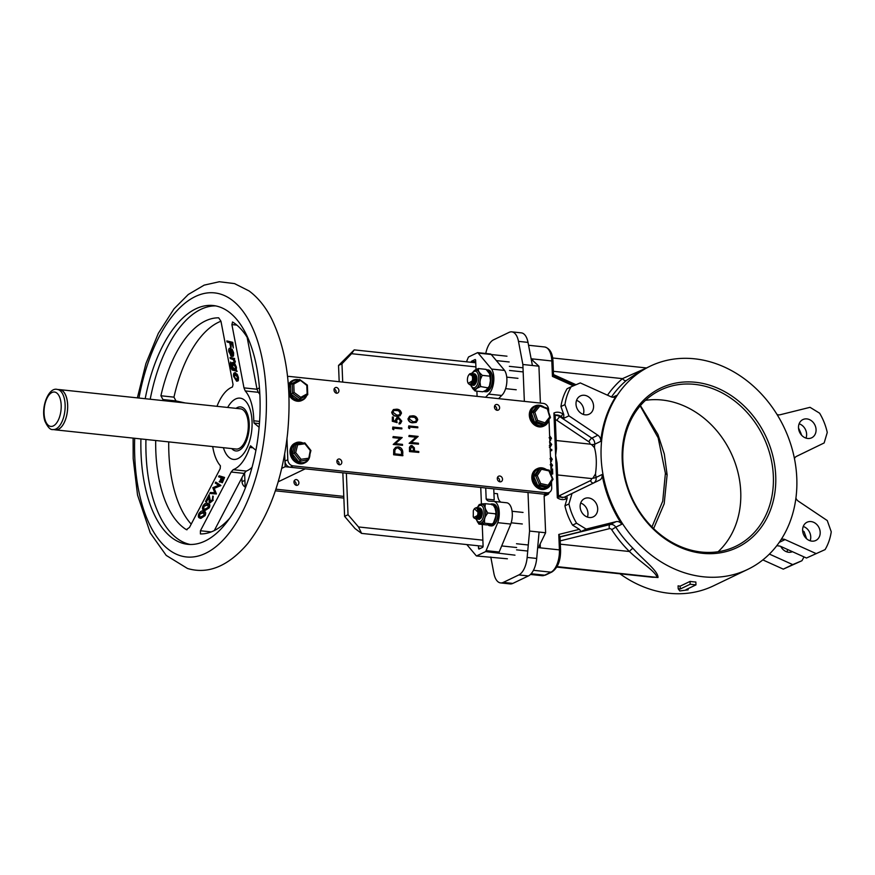 <?xml version="1.0" encoding="UTF-8"?>
<svg xmlns="http://www.w3.org/2000/svg" width="875" height="875" viewBox="0 0 875 875"><rect width="100%" height="100%" fill="white"/><g stroke="black" fill="none" stroke-linecap="round" stroke-linejoin="round"><path stroke-width="1.31" d="M650.191 366.177A112.711 94.205 -115.6 0 1 694.575 358.805A112.711 94.205 -115.6 0 1 793.002 452.167A112.711 94.205 -115.6 0 1 747.72 569.406A112.711 94.205 -115.6 0 1 703.336 576.789A112.711 94.205 -115.6 0 1 604.92 483.416A112.711 94.205 -115.6 0 1 650.191 366.177L640.894 370.639L626.227 380.592A112.711 94.205 64.4 0 0 611.472 396.977M600.731 441.339A112.711 94.205 -115.6 0 1 616.602 395.402A5.775 4.834 -115.6 0 1 614.917 396.878A5.775 4.834 -115.6 0 1 611.122 396.834L580.289 382.922L571.102 386.805A54.469 45.522 -115.6 0 0 564.944 404.633L568.925 415.844L597.866 435.247A5.775 4.834 -115.6 0 1 600.731 441.339L594.727 444.227A112.711 94.205 64.4 0 0 594.442 447.628L591.478 444.5L590.023 444.117L556.161 440.519M558.381 495.775A5.206 4.353 64.4 0 0 560 495.403L590.428 480.648A2.308 1.936 64.4 0 0 591.413 478.548L592.834 478.275L595.492 473.922C596.87 463.783 596.52 455.011 594.442 447.628M567.142 498.389L566.234 498.827A2.308 1.269 -115.9 0 0 564.091 497.295L566.891 495.939L567.142 498.389L564.933 505.848A54.469 45.522 64.4 0 0 572.578 525.142L576.581 523.217L586.162 529.091L616.142 521.642A5.775 4.834 -115.6 0 1 617.641 521.544A5.775 4.834 -115.6 0 1 621.775 524.256A112.711 94.205 -115.6 0 1 602.066 474.534A5.775 4.834 -115.6 0 1 599.659 480.069L563.894 497.383M621.775 524.256L615.77 527.144A112.711 94.205 64.4 0 0 632.964 548.308C643.42 560.186 658.328 571.102 658 577.5L647.544 576.734M747.72 569.406L713.388 585.889A112.711 94.205 -115.6 0 1 669.003 593.261A112.711 94.205 -115.6 0 1 619.959 573.803M695.975 584.872L695.855 582.028A112.711 94.205 -115.6 0 1 692.956 581.766A112.711 94.205 -115.6 0 1 690.047 581.416L680.138 586.162A112.711 94.205 -115.6 0 1 678.081 585.856L678.202 588.798L679.777 590.942L688.1 589.848L686.055 589.63L695.975 584.872L690.156 584.248L680.247 589.006L678.202 588.798M645.466 400.345A86.702 72.461 -115.6 0 1 662.113 400.017A86.702 72.461 -115.6 0 1 734.606 461.453A86.702 72.461 -115.6 0 1 718.112 551.72M701.466 552.048A86.702 72.461 64.4 0 0 735.612 546.372A86.702 72.461 64.4 0 0 770.438 456.192A86.702 72.461 64.4 0 0 694.728 384.366A86.702 72.461 64.4 0 0 660.592 390.042A86.702 72.461 64.4 0 0 625.756 480.222A86.702 72.461 64.4 0 0 701.466 552.048M781.091 539.634A5.775 4.834 -115.6 0 1 781.277 539.536A5.775 4.834 -115.6 0 1 783.552 539.164A5.775 4.834 -115.6 0 1 785.072 539.58L779.253 542.38M695.527 382.277A88.43 73.916 -115.6 0 1 775.72 475.945A88.43 73.916 -115.6 0 1 702.395 553.306A88.43 73.916 -115.6 0 1 622.191 459.648A88.43 73.916 -115.6 0 1 695.527 382.277M589.302 517.508A10.117 8.455 64.4 0 0 593.283 516.852A10.117 8.455 64.4 0 0 597.352 506.33A10.117 8.455 64.4 0 0 588.514 497.941A10.117 8.455 64.4 0 0 584.533 498.608A10.117 8.455 64.4 0 0 580.475 509.13A10.117 8.455 64.4 0 0 589.302 517.508M587.42 517.081A10.117 8.455 64.4 0 0 580.683 503.038M585.178 414.837A10.117 8.455 64.4 0 0 589.159 414.181A10.117 8.455 64.4 0 0 593.228 403.659A10.117 8.455 64.4 0 0 584.391 395.281A10.117 8.455 64.4 0 0 580.409 395.938A10.117 8.455 64.4 0 0 576.352 406.459A10.117 8.455 64.4 0 0 585.178 414.837M583.297 414.411A10.117 8.455 64.4 0 0 576.559 400.367M787.522 549.478A10.117 8.455 -115.6 0 1 786.953 551.895M780.763 546.427A10.117 8.455 64.4 0 0 788.627 552.256A10.117 8.455 64.4 0 0 792.422 551.688M807.68 438.462A10.117 8.455 64.4 0 0 811.661 437.806A10.117 8.455 64.4 0 0 815.73 427.284A10.117 8.455 64.4 0 0 806.892 418.906A10.117 8.455 64.4 0 0 802.911 419.562A10.117 8.455 64.4 0 0 798.842 430.084A10.117 8.455 64.4 0 0 807.68 438.462M799.127 423.795A10.117 8.455 -115.6 0 1 805.995 438.113M811.803 541.133A10.117 8.455 64.4 0 0 815.784 540.477A10.117 8.455 64.4 0 0 819.853 529.955A10.117 8.455 64.4 0 0 811.016 521.577A10.117 8.455 64.4 0 0 807.034 522.233A10.117 8.455 64.4 0 0 802.966 532.755A10.117 8.455 64.4 0 0 811.803 541.133M803.25 526.466A10.117 8.455 -115.6 0 1 810.119 540.783M531.125 358.772L532.755 358.936L531.956 359.833L531.628 359.308M537.677 547.575L540.345 547.859L539.142 546.58L539.416 545.442L545.617 532.755L529.561 531.059L528.008 492.483M607.502 395.194A116.178 97.103 -115.6 0 1 622.486 378.634A3.467 1.859 -130.4 0 0 626.227 380.592M553.383 371.295L622.486 378.634L645.816 368.277M652.498 577.259L657.092 577.259C655.211 571.112 640.139 561.914 629.431 551.513A116.178 97.103 -115.6 0 1 611.702 529.692A2.308 1.936 64.4 0 0 609.448 528.642L560.197 540.881M658 577.5L557.058 566.628M632.964 548.308A3.467 0.744 -45.2 0 0 629.431 551.513L560.328 544.173M776.814 545.683L780.161 546.153L806.466 558.02L825.092 549.609A54.469 45.522 -115.6 0 0 831.25 531.781L827.269 520.57L798.339 501.167A5.775 4.834 -115.6 0 1 795.922 498.137M794.445 458.609A5.775 4.834 -115.6 0 1 796.534 456.345L824.152 442.947L827.258 432.48A54.469 45.522 -115.6 0 0 819.613 413.197L810.031 407.323L780.062 414.772A5.775 4.834 -115.6 0 1 776.989 414.422M551.042 470.881L551.852 471.844L551.742 468.88L552.541 468.967L552.738 473.955L551.097 472.402M551.742 468.88L550.966 469.077M552.738 473.955L551.173 474.141M552.344 473.911L551.436 474.458M550.856 466.331L551.677 465.227L551.13 464.209L550.211 464.745M551.677 465.227L550.681 465.631M550.714 462.777L552.552 465.314L550.911 467.534M551.797 467.195L550.922 467.797M550.616 460.327L551.425 459.222L550.889 458.205L549.97 458.73M551.425 459.222L550.441 459.627M550.473 456.761L552.311 459.309L550.67 461.53M551.556 461.191L550.67 461.792M550.167 449.236L551.753 449.4L551.797 450.559L550.222 450.395M551.797 450.559L550.244 451.052M549.533 441.733L551.709 444.456L550.364 446.742L550.834 444.336L549.62 442.903M550.08 447.059L549.38 447.333M550.309 445.462L549.314 445.78M550.834 444.336L549.839 444.73M549.773 439.305L550.583 438.2L550.047 437.183L549.128 437.708M550.583 438.2L549.598 438.605M549.631 435.739L551.469 438.288L549.817 440.508M550.703 440.169L549.828 440.77M555.133 414.728L556.489 448.667L555.614 455.427L557.069 463.094L558.425 497.022L564.069 497.306A8.673 7.252 64.4 0 0 564.091 497.295L564.047 497.317M591.413 478.548L557.55 474.95M688.056 588.667L688.1 589.848M680.138 586.162L680.247 589.006M690.047 581.416L690.156 584.248M524.355 401.373L522.867 364.492L538.923 366.198L540.378 402.533A2.308 1.936 64.4 0 0 540.466 403.091M531.956 359.833L538.923 366.198M503.267 582.411L512.805 583.417A18.495 9.023 96.1 0 1 510.125 583.931L500.598 582.914A18.495 9.023 -83.9 0 0 503.267 582.411L518.842 574.93A18.495 9.023 -83.9 0 0 527.155 557.43L529.561 531.059M490.788 557.025L493.894 573.398A18.495 9.023 -83.9 0 0 500.598 582.914M527.155 557.43L536.692 558.447A18.495 9.023 96.1 0 1 528.38 575.947L518.842 574.93M522.867 364.492L518.481 341.37A18.495 9.023 -83.9 0 0 511.777 331.855A18.495 9.023 -83.9 0 0 509.108 332.358L493.522 339.839A18.495 9.023 -83.9 0 0 485.767 353.489M511.777 331.855L521.314 332.861A18.495 9.023 96.1 0 1 528.008 342.388L518.481 341.37M573.388 385.842L552.442 376.392L553.241 375.517M575.072 385.131L553.536 375.419L552.989 361.419A2.308 0.58 177.7 0 0 551.819 360.97L532.755 358.936L532.82 360.62M559.716 536.856L558.786 534.45L579.414 529.331L581.011 531.562L586.162 529.091M571.102 386.805L567.098 388.73A54.469 45.522 64.4 0 0 560.941 406.547L563.773 414.553L563.773 418.316L568.925 415.844M566.234 498.827A10.981 9.177 -115.6 0 1 557.32 497.809L553.919 413.033L554.837 415.242M557.32 497.809L558.119 497.131M548.997 492.537A2.308 1.936 -115.6 0 1 547.072 494.517L546.077 494.408A2.308 1.936 64.4 0 0 544.152 496.431L545.617 532.755M512.805 583.417L528.38 575.947M536.692 558.447L539.087 532.066M532.405 365.509L528.008 342.388M806.466 558.02L825.092 549.609M802.648 530.709L804.103 531.683L806.608 538.748M769.398 554.083L792.728 564.605L801.927 560.733A54.469 45.522 64.4 0 0 803.95 556.883M801.664 435.291A54.469 45.522 64.4 0 0 798.525 428.083M815.905 553.492L785.072 539.58M762.847 559.913L783.289 569.144L801.927 560.733M576.581 523.217A54.469 45.522 -115.6 0 1 568.936 503.934L572.042 493.467L599.659 480.069M566.891 495.939L572.042 493.467M783.289 569.144L792.728 564.605M560.941 406.547L564.944 404.633M572.578 525.142L579.414 529.331M564.933 505.848L568.936 503.934M346.358 473.2L348.031 514.719L344.597 516.359L355.075 528.609L361.605 533.4L358.509 526.958L482.869 540.17M361.605 533.4L483.088 546.295M516.556 549.85L527.745 551.042M522.998 367.806L509.359 366.352M475.748 362.786L354.233 349.88L338.537 365.455L339.183 381.708M475.913 366.898L351.553 353.697L354.233 349.88M651.963 526.947L662.736 501.156L665.405 473.288L667.122 474.808L664.18 503.803L653.614 528.587M667.122 474.808L664.3 453.994L657.923 434.438L640.423 405.573M665.405 473.288L658.164 437.839L640.172 405.869M348.031 514.719L358.509 526.958M342.847 472.828L344.597 516.359M351.553 353.697L341.972 363.803L342.705 382.091M341.972 363.803L338.537 365.455M409.609 416.216L407.947 418.917C408.647 421.52 410.277 422.811 412.825 422.789L416.117 422.417M408.745 425.906L408.537 427.908L409.489 428.597L409.708 426.912L417.812 427.777L417.78 426.869L408.745 425.906L408.822 427.766L409.773 428.455M409.423 427.044L417.812 427.777M409.128 435.455L408.877 436.494L415.986 437.248L409.15 443.33L418.469 444.15L418.436 443.253L411.337 442.498L418.162 436.417L409.128 435.455L409.161 436.362L416.27 437.117L409.434 443.198L418.469 444.15M410.67 445.747L409.445 447.333L409.489 451.587L418.797 452.408L418.764 451.5L414.597 451.062L414.312 447.77L411.95 445.517L410.812 445.67L409.741 447.202L409.773 451.445L418.797 452.408M393.356 409.609L391.694 412.311C392.394 414.914 394.023 416.205 396.572 416.183L399.864 415.811M397.37 418.37L398.18 418.272L400.575 421.072L399.044 423.117L399.077 424.025L400.28 423.697M392.405 416.981L392.284 421.247L397.119 422.625L396.572 420.35L398.464 418.141L400.859 420.941L399.361 423.883L400.433 423.642L401.789 421.083L398.464 417.244L397.031 417.441L395.642 420.087L395.861 421.302L393.466 420.503L393.323 417.08L392.405 416.981L392.569 421.105L397.119 422.625M396.889 417.517L395.347 420.23L395.577 421.433M392.809 427.044L392.591 429.045L393.542 429.723L393.772 428.039L401.877 428.903L401.833 428.006L392.809 427.044L392.875 428.903L393.827 429.592M393.477 428.181L401.877 428.903M393.192 436.592L392.941 437.631L400.05 438.386L393.214 444.467L402.533 445.288L402.489 444.38L395.402 443.625L402.216 437.544L393.192 436.592L393.225 437.489L400.334 438.244L393.498 444.325L402.533 445.288M395.697 447.3L393.739 449.597L393.63 454.781L402.653 455.744L402.817 452.484C402.664 449.258 401.122 447.388 398.212 446.884L395.839 447.223L394.023 449.455L393.914 454.65L402.948 455.602M336.361 387.428A3.008 2.516 -115.6 0 1 336.602 393.236A3.008 2.516 -115.6 0 1 336.361 387.428M499.789 476.011A3.008 2.516 -115.6 0 1 500.019 481.83A3.008 2.516 -115.6 0 1 499.789 476.011M496.912 404.469A3.008 2.516 -115.6 0 1 497.153 410.288A3.008 2.516 -115.6 0 1 496.912 404.469M339.238 458.97A3.008 2.516 -115.6 0 1 339.467 464.778A3.008 2.516 -115.6 0 1 339.238 458.97M287.569 376.644A5.775 4.834 -115.6 0 1 289.461 376.436L543.331 403.397A5.775 4.834 -115.6 0 1 548.57 409.511L548.68 412.234M548.986 419.792L551.206 474.884M551.502 482.388L551.72 487.769A5.775 4.834 -115.6 0 1 549.205 492.439A5.775 4.834 -115.6 0 1 546.93 492.822L293.048 465.861A5.775 4.834 -115.6 0 1 287.809 459.736L286.967 438.845M334.042 388.916A3.008 2.516 -115.6 0 1 336.055 393.116M497.47 477.509A3.008 2.516 -115.6 0 1 499.483 481.709M494.594 405.967A3.008 2.516 -115.6 0 1 496.606 410.167M336.919 460.458A3.008 2.516 -115.6 0 1 338.931 464.658M549.205 492.439L546.339 493.817A5.775 4.834 -115.6 0 1 544.064 494.189L290.194 467.228A5.775 4.834 -115.6 0 1 284.955 461.114L287.809 459.736M281.728 468.355L285.173 466.703L284.67 454.114L284.955 461.114M401.986 454.606L394.8 453.841L394.898 450.067L396.441 448.044L398.245 447.781L401.592 450.548L401.986 454.606M396.298 448.109L397.961 447.923L401.308 450.68L401.691 454.738M398.18 418.272L397.512 418.283M399.044 423.117L399.963 422.8M396.572 416.183L400.017 415.745L401.472 413.186C400.772 410.55 399.153 409.227 396.583 409.205L393.498 409.533L391.978 412.18C392.689 414.783 394.308 416.062 396.867 416.041M396.823 415.144L392.897 412.245L394.002 410.386L398.902 410.736L400.542 413.055L399.416 414.936L396.823 415.144M393.859 410.462L396.616 410.112M396.331 410.244L398.617 410.867L400.258 413.197L399.263 415.002M410.659 450.647L410.583 448.798L411.983 446.414L413.623 449.203L413.667 450.964L410.659 450.647M411.283 446.556L411.983 446.414L413.623 449.203M411.141 446.633L411.698 446.556M413.339 449.345L413.383 451.106M412.825 422.789L416.27 422.352L417.725 419.792C417.025 417.156 415.395 415.833 412.836 415.811L409.752 416.139L408.231 418.786C408.931 421.389 410.561 422.669 413.109 422.647M413.077 421.75L409.15 418.852L410.255 416.992L415.155 417.342L416.795 419.661L415.669 421.542L413.077 421.75M410.112 417.069L412.869 416.719M412.584 416.85L414.87 417.473L416.511 419.803L415.516 421.608M296.319 479.566A3.008 2.516 -115.6 0 1 296.559 485.373A3.008 2.516 -115.6 0 1 296.319 479.566M246.378 485.319L245.12 485.92L244.584 472.697L244.891 480.331L242.036 481.709A5.775 4.834 -115.6 0 0 245.623 487.342M343.798 496.398L275.887 489.191M294 481.053A3.008 2.516 -115.6 0 1 296.012 485.253M343.864 498.083L275.352 490.809M241.883 477.859L242.036 481.709M498.63 398.65L501.648 395.478A14.448 7.055 96.1 0 0 506.702 383.523A14.448 7.055 96.1 0 0 504.613 370.442L491.214 354.484A8.094 3.948 96.1 0 0 490.678 354.014L477.63 352.625L468.552 356.978A8.094 3.948 96.1 0 0 468.07 357.941L466.463 361.802M506.975 356.191L491.247 354.517M507.402 558.797L476.547 555.964L485.625 551.6L514.97 555.166M493.762 488.852L494.2 499.92L486.172 499.067A11.561 5.644 -83.9 0 0 488.95 501.113A11.561 5.644 -83.9 0 0 489.059 501.123L492.909 501.375A14.448 7.055 96.1 0 1 493.62 501.375A14.448 7.055 96.1 0 1 497.744 522.67L486.106 550.648A8.094 3.948 96.1 0 1 485.625 551.6M485.734 487.998L486.172 499.067M501.648 395.478L488.6 394.1L485.592 397.261M504.613 370.442L491.575 369.053A14.448 7.055 96.1 0 1 493.653 382.134A14.448 7.055 96.1 0 1 488.6 394.1M491.214 354.484L478.166 353.095L491.575 369.053M494.791 406.033A11.561 5.644 -83.9 0 0 494.484 407.608M493.62 501.375L506.669 502.764A14.448 7.055 96.1 0 1 510.781 524.059L499.155 552.027A8.094 3.948 96.1 0 1 498.663 552.989M499.155 552.027L486.106 550.648M510.781 524.059L497.744 522.67M493.938 493.369L497.492 493.741A11.561 5.644 -83.9 0 0 500.905 502.152M476.547 555.964A8.094 3.948 96.1 0 1 476 555.494L466.834 544.567M471.078 362.294A1.159 0.569 96.1 0 1 471.603 361.222L475.027 359.57A1.159 0.569 96.1 0 1 475.202 359.538A1.159 0.569 96.1 0 1 475.65 360.412L476.011 369.348M476.886 391.158L477.094 396.353M480.747 487.473L481.414 504M482.234 524.464L483.098 545.978A1.159 0.569 96.1 0 1 482.573 547.367L479.139 549.019A1.159 0.569 96.1 0 1 478.975 549.052A1.159 0.569 96.1 0 1 478.527 548.177L478.428 545.803M475.552 507.948L476.886 507.533L478.734 509.239L479.347 513.341L478.713 509.239L476.864 507.533L475.519 507.959M477.673 509.217L479.894 507.85L481.742 509.567L482.355 513.658L481.72 509.556L479.872 507.85L477.663 509.206M477.181 508.495L478.373 507.773L477.17 508.484M478.384 507.773L480.736 509.458L481.359 513.548L480.725 509.458L478.373 507.773M476.591 508.036L477.892 507.642L479.741 509.348L480.364 512.531L479.314 517.519L477.159 519.192L479.292 517.519L480.331 513.439L479.719 509.348L477.87 507.642L476.58 508.025M482.355 513.658L481.316 517.727L479.303 519.411L481.294 517.727L482.344 513.658M481.359 513.548L480.309 517.628L478.297 519.302L480.298 517.617L481.337 513.548M479.347 513.341L478.308 517.409L476.153 519.083L478.286 517.409L479.325 513.33M475.573 518.875L476.153 519.083M478.363 512.477L478.089 515.123M477.247 508.561L478.833 509.983L479.325 511.973M479.369 512.553L479.084 515.255M478.931 515.78L476.689 518.142M477.455 508.834L478.428 508.692M478.45 508.703L480.331 512.072M480.364 512.663L480.08 515.364M479.938 515.889L477.739 518.262M477.783 509.458L478.548 508.9M478.559 508.889L480.834 510.202L481.337 512.181M481.37 512.772L481.086 515.473M480.933 515.998L478.745 518.372M477.827 517.716L477.455 516.972M478.122 510.486L479.555 509.009M479.686 518.547A4.911 2.395 -83.9 0 0 481.906 515.758A4.911 2.395 -83.9 0 0 480.419 508.78A4.911 2.395 -83.9 0 0 480.364 508.78A4.911 2.395 -83.9 0 0 479.566 508.988L481.841 510.3L482.278 511.842M478.833 517.825L478.461 517.103M478.417 516.95L478.111 515.014M474.425 508.747A5.206 2.537 -83.9 0 0 473.32 510.759L473.277 516.83A5.206 2.537 -83.9 0 0 473.517 517.322A5.206 2.537 -83.9 0 0 476.908 516.808A5.206 2.537 -83.9 0 0 477.641 509.972A5.206 2.537 -83.9 0 0 474.425 508.747L478.363 512.564L479.084 510.672M479.15 510.552L480.55 509.108M479.828 517.934L479.467 517.202M479.412 517.059L479.117 515.123M479.117 515.014L479.347 512.816M479.369 512.433L480.08 510.781M480.156 510.661L480.834 509.731M480.747 517.913L480.473 517.311M480.419 517.169L480.123 515.222M480.112 515.123L480.353 512.925M480.375 512.837L481.086 510.891M481.152 510.77L481.753 509.928M481.359 517.059L481.119 515.331M481.119 515.233L481.359 513.023M481.381 512.925L482.092 511M482.136 514.872L482.322 513.275M473.2 515.911L473.353 516.698M478.363 512.389L478.056 515.222L473.659 517.562M469.591 384.464C472.456 387.658 475.53 376.37 472.139 373.8L471.166 373.352L472.161 373.811L473.55 376.95L473.353 381.183L471.647 384.475L469.645 384.508L470.466 384.902M472.609 384.792L472.598 384.781C475.464 387.975 478.548 376.698 475.147 374.128L474.173 373.68L475.169 374.128L476.558 377.267L476.372 381.5L474.655 384.803L472.609 384.792L473.462 385.219M471.592 384.683L471.592 384.683C474.469 387.866 477.542 376.589 474.141 374.019L475.562 377.169L475.366 381.402L473.648 384.694L471.986 384.956M470.608 384.573L470.586 384.573C473.462 387.767 476.536 376.48 473.145 373.909L474.556 377.059L474.359 381.292L472.642 384.584L470.608 384.573L471.45 385.011M474.239 381.697L472.041 384.081L472.5 384.683L471.669 382.9L472.062 384.038M471.505 384.573L471.023 383.83L471.494 384.573M470.947 384.869A8.345 4.069 96.1 0 0 471.505 386.159A8.345 4.069 96.1 0 0 477.367 384.53A8.345 4.069 96.1 0 0 477.509 372.892A8.345 4.069 96.1 0 0 472.194 373.461L471.669 373.494M472.664 378.339L472.391 380.898M473.659 378.383L473.386 381.062M473.233 381.587L472.03 383.622L470.903 383.95M472.741 374.522L474.622 377.891M474.666 378.492L474.392 381.161M472.019 384.081L471.231 383.578M473.747 374.631L475.628 378M475.672 378.602L475.387 381.27M475.234 381.806L473.047 384.191L471.734 382.758M472.413 376.337L472.981 375.506M474.753 374.741L476.634 378.109M476.678 378.7L476.394 381.38M476.241 381.916L475.037 383.95L473.298 383.862M473.277 383.852L472.413 380.833L468.223 383.338M472.227 375.747L469.416 374.248A5.206 2.537 -83.9 0 0 469.033 374.598A5.206 2.537 -83.9 0 0 468.125 383.184A5.206 2.537 -83.9 0 0 471.548 382.627A5.206 2.537 -83.9 0 0 472.227 375.747L472.664 378.394L473.375 376.502M473.452 376.37L473.977 375.616M474.688 384.278L473.353 381.183M475.191 383.939L474.764 383.13M474.764 383.108L474.359 381.292M474.414 380.953L474.644 378.755M475.77 383.239L475.77 383.239A4.911 2.395 -83.9 0 0 476.273 375.616A4.911 2.395 -83.9 0 0 475.913 375.123M475.759 383.217L475.366 381.402M475.42 381.062L475.65 378.864M475.672 378.755L476.394 376.819M476.427 381.172L476.656 378.963M469.459 374.62L470.028 373.647L472.139 373.8M472.664 378.273L472.38 380.964M469.23 374.412L469.689 373.909A5.775 2.822 96.1 0 1 470.028 373.647M278.184 481.819L305.244 468.836L285.173 466.703M259.405 387.909L256.998 389.069M245.12 485.92L246.116 486.03M200.889 517.366L199.664 516.556L199.806 514.106L204.083 512.586M200.397 518.153L204.63 515.386C205.614 513.002 205.406 511.634 204.017 511.306L203.602 511.164C202.18 510.398 200.605 511.23 198.888 513.658C197.903 516.348 198.264 517.814 199.97 518.055L200.397 518.153M203.514 512.258L204.116 515.277L200.463 517.103L199.237 516.294L199.38 513.844L203.088 512.116L203.886 512.444M204.652 511.656L204.017 511.306M205.034 509.556L203.809 508.747L203.952 506.297L208.228 504.777M204.531 510.333L208.775 507.566C209.759 505.17 209.552 503.814 208.152 503.497L207.747 503.344C206.314 502.578 204.75 503.409 203.033 505.838C202.037 508.539 202.398 510.005 204.116 510.245L204.531 510.333M207.648 504.448L208.25 507.456L204.608 509.294L203.383 508.484L203.525 506.034L207.233 504.295L208.031 504.634M208.797 503.847L208.152 503.497M212.341 499.734L210.098 501.605L209.552 500.839L209.103 494.648L205.505 501.506L206.052 501.681L208.502 497.011L209.595 502.6L212.811 499.942L212.8 496.048L212.341 499.734M213.227 496.311L212.811 499.942M208.961 501.966L210.022 502.863L213.248 500.205M210.098 501.605L209.552 500.839M220.38 485.341L215.753 482.092L215.239 483.066L218.728 485.275L212.811 487.681L214.769 492.713L210.284 492.494L209.759 493.489L215.994 493.686L213.773 488.13L220.905 485.45L215.753 482.092M221.9 482.497L224.558 477.433L219.089 475.781L218.564 476.777L221.331 477.641L219.603 481.83L221.867 477.805L223.519 478.286L221.386 482.344L222.338 482.759L224.558 477.433M155.695 440.508A108.511 52.938 -83.9 0 0 186.353 529.648L186.692 529.769M187.097 529.736L186.353 529.648L189.481 527.428L204.892 498.083L220.194 468.683L220.402 465.784A42.197 20.584 96.1 0 1 212.712 446.567M216.978 406.328A42.197 20.584 96.1 0 1 232.422 387.023L233.045 384.541L220.959 321.245L218.695 317.833A108.511 52.938 -83.9 0 0 160.923 395.762L162.925 399.536L172.123 401.57M218.564 476.777L221.758 477.903M219.198 481.698L220.161 482.125L222.305 478.067L223.967 478.548M209.759 493.489L216.431 493.948L214.2 488.392L220.817 485.614M210.536 501.878L209.103 494.648M205.505 501.506L206.478 501.944L208.928 497.273M203.547 510.016L204.958 510.595L209.213 507.828C210.197 505.444 209.989 504.077 208.578 503.759M199.402 517.836L200.834 518.416L205.067 515.648C206.052 513.264 205.844 511.908 204.444 511.569M190.323 544.48A120.072 58.581 96.1 0 1 187.436 543.758A120.072 58.581 96.1 0 1 145.939 439.469M150.216 399.241A120.072 58.581 96.1 0 1 215.655 305.9M233.341 347.977L232.761 342.355L226.822 340.922L227.041 342.005L229.764 342.77L230.628 347.145L230.3 342.923L231.963 343.427L233.341 347.977L232.258 342.508L226.822 340.922M233.177 356.256L232.312 356.377L233.516 355.895L233.625 352.833L232.247 349.42L229.83 348.217M233.516 355.895L231.755 349.584L230.202 348.239C228.911 348.086 228.463 349.278 228.856 351.838L231.372 355.863L229.83 351.717L230.88 349.136M234.336 359.723L234.631 358.498L230.048 357.503L230.267 358.564L233.122 359.538L234.905 362.731L234.128 358.663L230.048 357.503M236.666 371.536L235.78 370.289L235.933 367.336L233.034 362.556C231.798 362.436 231.372 363.617 231.733 366.111L233.177 369.556L230.573 365.903L230.606 361.998L230.07 365.827L232.072 369.972L237.169 371.372L236.272 370.125L236.425 367.172L234.5 363.038L232.684 362.534M232.969 369.491L231.055 365.739L231.317 362.961L230.606 361.998M238.011 380.942L237.169 381.062L238.405 380.373L238.448 377.497L237.18 374.205L234.631 372.805M234.905 362.731L235.353 361.681L234.259 359.384M231.164 347.298L230.792 342.759M209.387 502.228L210.022 502.863L209.387 502.228M221.386 482.344L222.338 482.759M255.927 450.297L250.556 445.823L249.692 447.442A42.197 20.584 96.1 0 1 233.198 469.678L231.142 472.019L200.419 530.764L200.408 533.936A108.511 52.938 -83.9 0 0 229.841 518.077M248.752 340.014A108.511 52.938 -83.9 0 0 232.739 322.109L232.455 322.011M232.575 322.033L231.897 324.581L243.983 387.866L245.219 390.928A42.197 20.584 96.1 0 1 253.761 420.788L254.034 423.041L259.109 427.273M259.82 394.297A42.197 20.584 -83.9 0 0 258.267 392.306L257.031 389.255L247.133 337.28M214.298 530.556L244.18 473.408L246.247 471.067A42.197 20.584 -83.9 0 0 252.066 467.316M145.195 398.705A120.072 58.581 96.1 0 1 213.161 305.517A120.072 58.581 96.1 0 1 218.542 306.622A120.072 58.581 96.1 0 1 258.081 436.68A120.072 58.581 96.1 0 1 187.797 544.327A120.072 58.581 96.1 0 1 182.416 543.222A120.072 58.581 96.1 0 1 140.919 438.944M185.161 402.948L175.963 400.925L173.961 397.152A108.511 52.938 96.1 0 1 220.948 321.223M191.22 524.125A108.511 52.938 96.1 0 1 168.733 441.897M230.694 348.075L230.048 348.097M230.88 356.027L229.338 351.881L230.377 349.3L231.82 356.541L233.012 356.059L231.82 356.541M232.652 352.866L232.039 355.534L230.858 349.53L232.652 352.866M232.542 355.37L231.35 349.366M233.538 362.392L232.903 362.403M233.22 363.584L235.473 367.314L234.511 369.961L232.28 366.352L232.717 363.617M235.025 369.95L232.28 366.352M232.761 366.188L233.713 363.42M235.506 372.663L235.003 372.827C233.713 372.695 233.264 373.909 233.636 376.447L236.666 381.227L237.902 380.538L237.945 377.661L236.677 374.369L234.85 372.684M236.666 381.227L238.405 380.373M235.211 373.887L237.453 377.508L236.447 380.166L234.161 376.578L234.686 373.92M236.972 380.144L234.161 376.578M234.653 376.414L235.703 373.723M203.744 510.158L204.542 510.508M204.608 509.294L203.809 508.747M199.598 517.967L200.408 518.317M200.463 517.103L199.664 516.556M54.775 429.734A20.234 9.866 -83.9 0 0 55.508 429.866L236.13 449.05A20.234 9.866 -83.9 0 0 247.155 435.302A20.234 9.866 -83.9 0 0 240.406 408.811L59.784 389.637A20.234 9.866 -83.9 0 0 59.03 389.616M55.508 429.866A20.234 9.866 -83.9 0 0 66.533 416.117A20.234 9.866 -83.9 0 0 59.784 389.637M66.369 397.184A20.169 9.844 96.1 0 1 65.702 418.906A20.169 9.844 96.1 0 1 55.508 429.811L53.003 429.548A20.169 9.844 96.1 0 0 63.197 418.644A20.169 9.844 96.1 0 0 63.864 396.922A20.169 9.844 96.1 0 0 57.269 389.43L59.773 389.692A20.169 9.844 96.1 0 1 66.369 397.184M300.792 397.337L300.278 398.902L292.556 393.258L292.163 383.578L299.491 379.542L300.125 380.559L293.77 384.059L292.163 383.578L290.445 384.398L290.839 394.089L294.098 392.448L300.792 397.337L307.147 393.837L306.808 385.438L299.491 379.542L290.445 384.398M307.606 394.855L307.147 393.837L307.606 394.855L300.311 398.88L307.617 394.855M290.839 394.089L298.561 399.722L300.278 398.902M295.695 452.583L301.033 459.309L300.158 460.775L294 453.02L296.242 444.062L297.631 444.817L295.695 452.583L292.283 453.841L298.441 461.595L308.558 459.583L310.931 450.527L304.894 442.903M298.441 461.595L308.558 459.583L310.253 450.505L304.916 443.778L297.631 444.817M310.8 450.625L310.253 450.505M296.472 444.03L304.642 442.859L304.916 443.778M304.73 442.837L294.525 444.883L292.283 453.841M533.827 476.405L535.544 475.584L540.334 468.289L538.617 469.109L533.827 476.405L537.731 485.625L546.416 487.539L548.133 486.719L548.177 485.209L552.333 478.887L548.953 470.903L541.428 469.241L540.334 468.289L549.172 470.17M537.731 485.625L539.448 484.794L535.544 475.584L537.272 475.562L540.652 483.547L548.177 485.209M553.033 479.336L548.133 486.719L539.448 484.794L540.652 483.547M548.953 470.903L549.019 470.203M552.333 478.887L552.913 479.423L552.333 478.887L552.913 479.423L548.352 486.369M531.398 412.956L533.116 412.136L538.53 405.442L536.812 406.262L531.398 412.956L534.581 422.417L537.6 420.427L545.048 422.822L549.741 417.025L547.138 408.209M546.984 408.822L538.53 405.442L547.291 408.166L550.452 417.452M545.048 422.822L544.906 424.353L536.298 421.597L533.116 412.136L534.833 412.234L537.6 420.427M549.741 417.025L550.32 417.67L549.741 417.025L550.32 417.67L545.114 424.091M550.419 417.594L545.027 424.255L543.189 425.184L534.581 422.417M309.936 454.519A10.981 9.177 -115.6 0 1 308.787 459.123M308.514 459.605A10.981 9.177 -115.6 0 1 305.145 462.678A10.981 9.177 -115.6 0 1 290.861 451.773A10.981 9.177 -115.6 0 1 295.641 442.881A10.981 9.177 -115.6 0 1 303.089 443.067M295.641 442.881L294.787 443.286A10.981 9.177 64.4 0 0 290.008 452.178A10.981 9.177 64.4 0 0 304.292 463.094L305.145 462.678M307.77 459.955A10.402 8.695 -115.6 0 1 297.905 461.738A10.402 8.695 -115.6 0 1 291.648 451.686A10.402 8.695 -115.6 0 1 302.553 443.144M551.677 481.392A10.981 9.177 -115.6 0 1 546.984 488.359A10.981 9.177 -115.6 0 1 532.7 477.444A10.981 9.177 -115.6 0 1 537.48 468.562A10.981 9.177 -115.6 0 1 546.284 469.525M537.48 468.562L536.616 468.967A10.981 9.177 64.4 0 0 531.836 477.859A10.981 9.177 64.4 0 0 546.12 488.775L546.984 488.359M551.327 481.928A10.402 8.695 -115.6 0 1 541.702 488.162A10.402 8.695 -115.6 0 1 533.487 477.367A10.402 8.695 -115.6 0 1 540.378 468.267M540.498 468.256A10.402 8.695 -115.6 0 1 545.541 469.361M306.808 395.292A10.981 9.177 -115.6 0 1 302.63 400.083A10.981 9.177 -115.6 0 1 288.783 391.945M288.903 394.877A10.981 9.177 64.4 0 0 301.777 400.498L302.63 400.083M306.359 395.544A10.402 8.695 -115.6 0 1 296.406 399.591A10.402 8.695 -115.6 0 1 289.133 389.08A10.402 8.695 -115.6 0 1 298.386 380.067M288.488 386.87A10.981 9.177 -115.6 0 1 293.125 380.275A10.981 9.177 -115.6 0 1 298.889 379.827M293.125 380.275L292.272 380.691A10.981 9.177 64.4 0 0 288.345 384.858M549.095 419.223A10.981 9.177 -115.6 0 1 544.469 425.764A10.981 9.177 -115.6 0 1 530.184 414.848A10.981 9.177 -115.6 0 1 534.964 405.956A10.981 9.177 -115.6 0 1 544.053 407.127M534.964 405.956L534.1 406.372A10.981 9.177 64.4 0 0 529.32 415.264A10.981 9.177 64.4 0 0 543.605 426.18L544.469 425.764M548.734 419.683A10.402 8.695 -115.6 0 1 539.022 425.523A10.402 8.695 -115.6 0 1 530.972 414.761A10.402 8.695 -115.6 0 1 538.114 405.639M539.448 405.65A10.402 8.695 -115.6 0 1 543.167 406.842M489.77 525.755L491.28 525.919A10.981 5.359 -83.9 0 0 494.452 524.366A10.981 5.359 -83.9 0 0 497.875 512.389A10.981 5.359 -83.9 0 0 496.377 506.253A10.981 5.359 -83.9 0 0 493.598 504.077L492.089 503.913A10.981 5.359 96.1 0 1 496.366 512.225A10.981 5.359 96.1 0 1 489.77 525.755A10.981 5.359 96.1 0 1 488.042 524.923M494.659 524.136A10.402 5.075 -83.9 0 0 494.856 523.928A10.402 5.075 -83.9 0 0 498.094 512.575A10.402 5.075 -83.9 0 0 496.672 506.767A10.402 5.075 -83.9 0 0 496.53 506.527M490.47 504.241A10.981 5.359 96.1 0 1 492.089 503.913M492.023 504.973L493.347 504.645M485.341 503.694L481.994 503.902A9.92 4.845 96.1 0 1 483.7 504.842A9.92 4.845 96.1 0 1 485.012 507.062L485.341 503.694L492.898 504.492L495.042 508.123L496.048 512.586L495.316 513.789L495.928 515.386L495.348 517.759L493.38 523.086L491.236 524.475L486.5 524.913L478.931 524.114L479.806 523.633A9.92 4.845 96.1 0 1 477.302 521.598M477.28 507.686L479.062 505.334L481.906 504.317A9.505 4.638 96.1 0 1 484.783 517.825A9.505 4.638 96.1 0 1 479.894 523.217L477.663 522.036L476.109 519.072M479.544 508.998A4.911 2.395 -83.9 0 0 478.877 509.611M478.866 509.622A4.911 2.395 -83.9 0 0 478.188 510.77M477.684 516.425A4.911 2.395 -83.9 0 0 478.067 517.453M479.281 504.448L477.816 506.767M479.019 505.367A9.92 4.845 96.1 0 1 480.605 504.131L479.719 504.613M485.308 516.698L487.747 512.98L485.603 509.348A9.92 4.845 96.1 0 1 485.308 516.698L484.52 519.214A9.92 4.845 96.1 0 1 481.195 523.414L484.542 523.195L484.52 519.214M476.788 520.483L478.931 524.114L481.195 523.414M484.542 523.195L492.111 523.994L491.236 524.475M495.316 513.789L487.747 512.98M485.012 507.062L485.603 509.348M480.605 504.131L481.994 503.902M486.861 369.797A10.981 5.359 96.1 0 1 490.984 378.088A10.981 5.359 96.1 0 1 484.389 391.617L485.887 391.77A10.981 5.359 -83.9 0 0 489.07 390.228A10.981 5.359 -83.9 0 0 492.483 378.241A10.981 5.359 -83.9 0 0 490.995 372.116A10.981 5.359 -83.9 0 0 488.206 369.939L486.85 369.786M489.267 389.998A10.402 5.075 -83.9 0 0 489.464 389.791A10.402 5.075 -83.9 0 0 492.702 378.438A10.402 5.075 -83.9 0 0 491.291 372.63A10.402 5.075 -83.9 0 0 491.138 372.378M471.942 373.45L474.086 370.869L476.514 370.18A9.505 4.638 96.1 0 1 478.931 372.083A9.505 4.638 96.1 0 1 479.62 382.867A9.505 4.638 96.1 0 1 474.512 389.08L471.505 386.838L470.553 384.234M472.172 381.686A4.911 2.395 -83.9 0 0 472.609 383.184A4.911 2.395 -83.9 0 0 472.741 383.425A4.911 2.395 -83.9 0 0 473.178 383.994M473.189 384.005A4.911 2.395 -83.9 0 0 473.933 384.398M473.955 384.398A4.911 2.395 -83.9 0 0 473.988 384.409A4.911 2.395 -83.9 0 0 475.705 383.338M478.33 368.55L475.037 370.07A9.92 4.845 96.1 0 1 478.559 370.978L478.33 368.55L486.073 369.381L489.562 373.723L490.427 380.516L489.453 386.017L486.019 390.25L482.727 391.77L475.158 390.972L475.989 389.178A9.92 4.845 96.1 0 1 472.456 388.281L475.005 390.939M473.627 371.219A9.92 4.845 96.1 0 1 473.692 371.164L472.861 372.947M482.223 375.353L479.522 372.663A9.92 4.845 96.1 0 1 480.386 379.444L482.223 375.353L489.792 376.163L490.328 375.419L490.634 377.825M480.627 386.564L479.992 382.222A9.92 4.845 96.1 0 1 477.334 388.095L480.627 386.564L488.578 387.975L489.453 386.017M473.692 371.164L475.037 370.07M477.334 388.095L475.989 389.178M480.386 379.444L479.992 382.222M478.559 370.978L479.522 372.663M612.719 397.261L616.602 395.402M595.492 473.922A112.711 94.205 64.4 0 0 596.061 477.422L602.066 474.534M553.919 413.033A10.981 9.177 -115.6 0 1 558.381 412.245A10.981 9.177 -115.6 0 1 562.833 413.919A2.308 0.733 123.8 0 1 560.842 416.347A8.673 7.252 64.4 0 0 557.32 415.034A8.673 7.252 64.4 0 0 555.144 415.166M555.155 415.428A8.673 7.252 -115.6 0 1 556.467 415.439A8.673 7.252 -115.6 0 1 559.978 416.763L591.85 438.134A3.467 1.094 -56.2 0 0 588.864 441.788L556.992 420.416A5.206 4.353 64.4 0 0 555.33 419.694M560.044 536.977L610.127 524.53L616.142 521.642M609.448 528.642A3.467 1.881 -104 0 1 610.127 524.53A5.775 4.834 -115.6 0 1 611.625 524.431A5.775 4.834 -115.6 0 1 615.77 527.144L611.702 529.692M540.181 543.867L540.345 547.859L559.409 549.883A2.308 0.58 -2.3 0 1 560.58 550.342C560.656 560.788 557.758 568.017 551.884 572.009A2.308 1.936 -115.6 0 1 550.977 572.163L533.444 570.303M553.514 374.588L576.012 384.727M590.428 480.648A3.467 1.903 -115.9 0 0 593.655 482.945A5.775 4.834 -115.6 0 0 596.061 477.422A3.467 0.602 -10 0 1 592.834 478.275M560 495.403A3.467 1.903 -115.9 0 0 562.472 497.788M597.866 435.247L591.85 438.134A5.775 4.834 -115.6 0 1 594.727 444.227A3.467 1.116 5.7 0 1 591.478 444.5M590.023 444.117A2.308 1.936 64.4 0 0 588.864 441.788M563.773 418.316L560.842 416.347L559.978 416.763A3.467 1.094 -56.2 0 0 556.992 420.416M552.989 361.419C552.639 353.172 549.85 348.359 544.622 346.97A18.495 9.023 96.1 0 1 551.819 360.97L552.442 376.392M531.147 573.748L544.677 575.181A2.308 1.936 64.4 0 0 545.595 575.028L542.008 575.684L530.458 574.459M558.786 534.45L559.409 549.883A18.495 9.023 96.1 0 1 550.977 572.163L544.677 575.181A18.495 9.023 96.1 0 1 542.008 575.684M581.011 531.562L560.033 536.78M562.833 413.919L563.773 414.553M544.195 495.895L547.072 494.517M544.469 495.173L546.077 494.408M516.491 543.736L528.292 544.994M523.163 371.919L509.523 370.464M290.194 467.228L293.048 465.861M544.064 494.189L546.93 492.822M475.694 361.648L471.603 361.222M480.473 548.384L478.527 548.177M509.184 361.966L496.355 360.598M516.644 547.531L501.681 545.934M227.664 407.466A30.811 15.028 96.1 0 1 241.434 398.42A30.811 15.028 96.1 0 1 251.377 433.212A30.811 15.028 96.1 0 1 232.17 459.134A30.811 15.028 96.1 0 1 223.398 447.694M236.031 408.352A22.148 10.806 96.1 0 1 241.598 407.116A22.148 10.806 96.1 0 1 248.741 432.13A22.148 10.806 96.1 0 1 234.938 450.756A22.148 10.806 96.1 0 1 231.755 448.591M138.95 398.038A132.792 64.783 96.1 0 1 220.456 294.087A132.792 64.783 96.1 0 1 263.309 444.052A132.792 64.783 96.1 0 1 180.502 555.756A132.792 64.783 96.1 0 1 134.673 438.277M162.925 399.536L175.963 400.925M160.923 395.762L173.961 397.152M254.034 423.041L259.416 423.609M253.761 420.788L259.569 421.411M245.219 390.928L258.267 392.306M243.983 387.866L257.031 389.255M231.897 324.581L236.863 325.106M233.198 469.678L246.247 471.067M249.692 447.442L252.952 447.781M200.419 530.764L211.247 531.913M231.142 472.019L244.18 473.408M60.102 398.453A17.281 8.433 96.1 0 1 56.842 422.647A17.281 8.433 96.1 0 1 45.15 419.989A17.281 8.433 96.1 0 1 48.409 395.795A17.281 8.433 96.1 0 1 60.102 398.453M293.77 384.059L294.098 392.448M301.033 459.309L308.306 458.27M541.428 469.241L537.272 475.562M539.525 406.427L534.833 412.234M477.564 507.631A8.345 4.069 96.1 0 1 482.836 506.931A8.345 4.069 96.1 0 1 483.306 517.223A8.345 4.069 96.1 0 1 476.361 519.083M477.137 508.441A8.345 4.069 96.1 0 1 477.509 507.741A8.345 4.069 96.1 0 1 477.564 507.642M470.936 384.858A8.345 4.069 96.1 0 1 470.936 384.836A8.345 4.069 96.1 0 1 470.728 384.103M652.52 577.259L556.784 567.098M544.622 346.97L528.555 345.264M551.884 572.009L545.595 575.028M560.011 536.331L560.58 550.342M552.661 357.984L646.505 367.948M544.152 496.202L547.991 494.364M523.031 512.433L512.083 511.273M522.309 523.983L511.186 522.802M516.228 389.769L505.608 388.642M517.956 378.328L506.734 377.136M247.559 418.381L248.664 418.502M245.066 441.361L246.17 441.481M133.109 438.113L133.175 458.544L137.539 495.042L150.259 532.941L166.206 555.406L187.502 568.487C208.173 574.613 228.309 566.245 247.898 543.408C269.128 515.933 282.341 479.456 287.525 433.989C291.922 388.806 286.727 350.623 271.917 319.43C265.869 307.278 258.267 297.784 249.102 290.959L234.522 283.598L219.33 281.739L204.17 285.13L188.289 294.481L174.027 308.809L158.309 333.375L145.906 363.595L137.375 397.873M57.269 389.43C48.748 386.881 40.403 407.258 44.898 421.116C47.72 427.262 50.422 430.073 53.003 429.548M307.748 394.614L307.366 385.109L299.775 379.564M553.044 479.227L549.227 470.214M476.984 508.298L477.269 507.697M493.38 523.086L492.548 524.158M495.928 515.386L496.048 512.586M472.478 372.345L471.603 374.303"/></g></svg>

